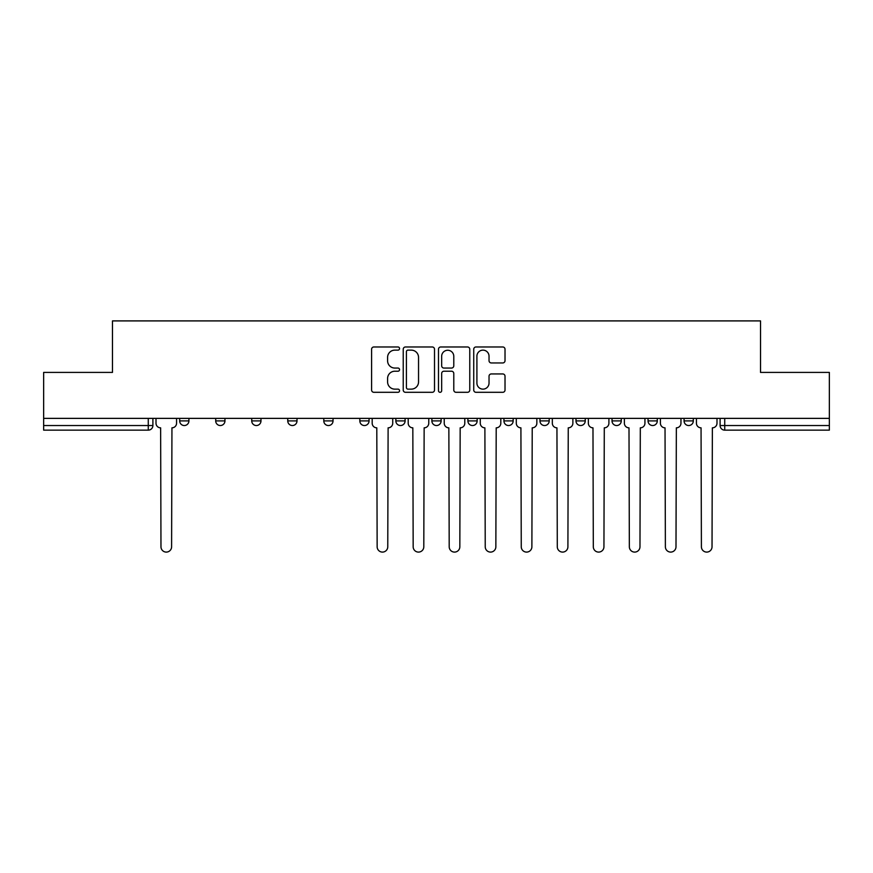 <?xml version="1.0" encoding="UTF-8"?>
<svg xmlns="http://www.w3.org/2000/svg" width="873" height="873" viewBox="0 0 873 873"><rect width="100%" height="100%" fill="white"/><g stroke="black" fill="none" stroke-linecap="round" stroke-linejoin="round"><path stroke-width="1.31" d="M399.55 348.556A1.582 1.582 0 0 0 397.957 346.974L373.873 346.974A2.27 2.27 0 0 0 371.603 349.233L371.603 390.045A2.27 2.27 0 0 0 373.873 392.304L397.957 392.304A1.582 1.582 0 0 0 399.55 390.722A1.582 1.582 0 0 0 397.957 389.14L394.847 389.14A7.257 7.257 0 0 1 387.59 381.883L387.59 378.478A7.257 7.257 0 0 1 394.847 371.221L397.957 371.221A1.582 1.582 0 0 0 399.55 369.639A1.582 1.582 0 0 0 397.957 368.057L394.847 368.057A7.257 7.257 0 0 1 387.59 360.8L387.59 357.395A7.257 7.257 0 0 1 394.847 350.138L397.957 350.138A1.582 1.582 0 0 0 399.55 348.556M575.994 418.374L575.994 420.906L585.237 420.906A4.616 4.616 0 0 1 580.61 425.533A4.616 4.616 0 0 1 575.994 420.906L575.994 418.374M467.906 418.374L467.906 420.906L477.149 420.906A4.616 4.616 0 0 1 472.533 425.533A4.616 4.616 0 0 1 467.906 420.906L467.906 418.374M395.851 418.374L395.851 420.906L405.094 420.906A4.616 4.616 0 0 1 400.467 425.533A4.616 4.616 0 0 1 395.851 420.906L395.851 418.374M359.829 418.374L359.829 420.906L369.061 420.906A4.616 4.616 0 0 1 364.445 425.533A4.616 4.616 0 0 1 359.829 420.906L359.829 418.374M287.763 420.906L287.763 418.374L287.763 420.906A4.616 4.616 0 0 0 292.39 425.533A4.616 4.616 0 0 1 287.763 420.906L297.006 420.906A4.616 4.616 0 0 1 292.39 425.533M215.707 420.906L215.707 418.374L215.707 420.906A4.616 4.616 0 0 0 220.323 425.533A4.616 4.616 0 0 1 215.707 420.906L224.95 420.906A4.616 4.616 0 0 1 220.323 425.533A4.616 4.616 0 0 0 224.95 420.906L224.95 418.374L224.95 420.906M502.75 362.95A2.27 2.27 0 0 0 505.02 360.68L505.02 349.233A2.27 2.27 0 0 0 502.75 346.974L476.003 346.974A2.27 2.27 0 0 0 473.733 349.233L473.733 390.045A2.27 2.27 0 0 0 476.003 392.304L502.75 392.304A2.27 2.27 0 0 0 505.02 390.045L505.02 376.208A2.27 2.27 0 0 0 502.75 373.95L491.303 373.95A2.27 2.27 0 0 0 489.033 376.208L489.033 383.072A6.067 6.067 0 0 1 482.976 389.14A6.067 6.067 0 0 1 476.909 383.072L476.909 356.206A6.067 6.067 0 0 1 482.976 350.138A6.067 6.067 0 0 1 489.033 356.206L489.033 360.68A2.27 2.27 0 0 0 491.303 362.95L502.75 362.95M43.65 418.374L43.65 372.411L112.475 372.411L112.475 320.904L760.525 320.904L760.525 372.411L829.35 372.411L829.35 418.374L43.65 418.374L43.65 425.533L152.895 425.533L152.895 418.374L152.895 425.533A4.616 4.616 0 0 1 148.268 430.149L43.65 430.149L43.65 425.533M434.514 349.233A2.27 2.27 0 0 0 432.244 346.974L405.498 346.974A2.27 2.27 0 0 0 403.228 349.233L403.228 390.045A2.27 2.27 0 0 0 405.498 392.304L432.244 392.304A2.27 2.27 0 0 0 434.514 390.045L434.514 349.233M440.756 346.974L467.502 346.974A2.27 2.27 0 0 1 469.772 349.233L469.772 390.045A2.27 2.27 0 0 1 467.502 392.304L456.055 392.304A2.27 2.27 0 0 1 453.785 390.045L453.785 373.491A2.27 2.27 0 0 0 451.516 371.221L443.921 371.221A2.27 2.27 0 0 0 441.662 373.491L441.662 390.722A1.582 1.582 0 0 1 440.068 392.304A1.582 1.582 0 0 1 438.486 390.722L438.486 349.233A2.27 2.27 0 0 1 440.756 346.974M720.105 418.374L720.105 425.533L829.35 425.533L829.35 430.149L724.732 430.149A4.616 4.616 0 0 1 720.105 425.533M829.35 418.374L829.35 425.533M693.315 418.374L693.315 420.906A4.616 4.616 0 0 1 688.699 425.533A4.616 4.616 0 0 1 684.083 420.906L693.315 420.906A4.616 4.616 0 0 1 688.699 425.533M684.083 418.374L684.083 420.906M657.293 418.374L657.293 420.906A4.616 4.616 0 0 1 652.677 425.533A4.616 4.616 0 0 1 648.05 420.906L657.293 420.906M648.05 418.374L648.05 420.906M621.26 418.374L621.26 420.906A4.616 4.616 0 0 1 616.644 425.533A4.616 4.616 0 0 1 612.028 420.906A4.616 4.616 0 0 0 616.644 425.533M612.028 418.374L612.028 420.906L621.26 420.906M585.237 418.374L585.237 420.906A4.616 4.616 0 0 1 580.61 425.533M549.204 418.374L549.204 420.906A4.616 4.616 0 0 1 544.588 425.533A4.616 4.616 0 0 1 539.961 420.906L549.204 420.906M539.961 418.374L539.961 420.906M513.171 418.374L513.171 420.906A4.616 4.616 0 0 1 508.555 425.533A4.616 4.616 0 0 1 503.939 420.906L513.171 420.906L513.171 418.374M503.939 418.374L503.939 420.906M477.149 418.374L477.149 420.906M441.116 418.374L441.116 420.906A4.616 4.616 0 0 1 436.5 425.533A4.616 4.616 0 0 1 431.884 420.906L441.116 420.906L441.116 418.374M431.884 418.374L431.884 420.906M405.094 420.906L405.094 418.374L405.094 420.906A4.616 4.616 0 0 1 400.467 425.533M369.061 420.906L369.061 418.374L369.061 420.906A4.616 4.616 0 0 1 364.445 425.533M333.039 418.374L333.039 420.906A4.616 4.616 0 0 1 328.412 425.533A4.616 4.616 0 0 1 323.796 420.906A4.616 4.616 0 0 0 328.412 425.533A4.616 4.616 0 0 0 333.039 420.906L333.039 418.374M323.796 418.374L323.796 420.906L333.039 420.906M297.006 418.374L297.006 420.906M260.972 418.374L260.972 420.906A4.616 4.616 0 0 1 256.356 425.533A4.616 4.616 0 0 1 251.74 420.906L260.972 420.906M251.74 418.374L251.74 420.906M188.917 418.374L188.917 420.906A4.616 4.616 0 0 1 184.301 425.533A4.616 4.616 0 0 1 179.685 420.906A4.616 4.616 0 0 0 184.301 425.533A4.616 4.616 0 0 0 188.917 420.906L188.917 418.374M179.685 418.374L179.685 420.906L188.917 420.906M407.997 350.138A1.582 1.582 0 0 0 406.403 351.732L406.403 387.547A1.582 1.582 0 0 0 407.997 389.14L411.281 389.14A7.257 7.257 0 0 0 418.538 381.883L418.538 357.395A7.257 7.257 0 0 0 411.281 350.138L407.997 350.138M453.785 356.326A6.067 6.067 0 0 0 447.718 350.259A6.067 6.067 0 0 0 441.662 356.326L441.662 365.787A2.27 2.27 0 0 0 443.921 368.057L451.516 368.057A2.27 2.27 0 0 0 453.785 365.787L453.785 356.326M156.005 418.374L156.005 423.219A4.616 4.616 0 0 0 160.632 427.835L160.97 546.782A5.314 5.314 0 0 0 166.285 552.096A5.314 5.314 0 0 0 171.599 546.782L171.948 427.835A4.616 4.616 0 0 0 176.564 423.219L176.564 418.374M372.182 418.374L372.182 423.219A4.616 4.616 0 0 0 376.798 427.835L377.147 546.782A5.314 5.314 0 0 0 382.461 552.096A5.314 5.314 0 0 0 387.765 546.782L388.114 427.835A4.616 4.616 0 0 0 392.73 423.219L392.73 418.374M408.204 418.374L408.204 423.219A4.616 4.616 0 0 0 412.831 427.835L413.169 546.782A5.314 5.314 0 0 0 418.483 552.096A5.314 5.314 0 0 0 423.798 546.782L424.147 427.835A4.616 4.616 0 0 0 428.763 423.219L428.763 418.374M444.237 418.374L444.237 423.219A4.616 4.616 0 0 0 448.853 427.835L449.202 546.782A5.314 5.314 0 0 0 454.517 552.096A5.314 5.314 0 0 0 459.831 546.782L460.169 427.835A4.616 4.616 0 0 0 464.796 423.219L464.796 418.374M480.27 418.374L480.27 423.219A4.616 4.616 0 0 0 484.886 427.835L485.235 546.782A5.314 5.314 0 0 0 490.539 552.096A5.314 5.314 0 0 0 495.853 546.782L496.202 427.835A4.616 4.616 0 0 0 500.818 423.219L500.818 418.374M516.292 418.374L516.292 423.219A4.616 4.616 0 0 0 520.908 427.835L521.257 546.782A5.314 5.314 0 0 0 526.572 552.096A5.314 5.314 0 0 0 531.886 546.782L532.224 427.835A4.616 4.616 0 0 0 536.851 423.219L536.851 418.374M552.325 418.374L552.325 423.219A4.616 4.616 0 0 0 556.941 427.835L557.29 546.782A5.314 5.314 0 0 0 562.605 552.096A5.314 5.314 0 0 0 567.908 546.782L568.258 427.835A4.616 4.616 0 0 0 572.874 423.219L572.874 418.374M588.347 418.374L588.347 423.219A4.616 4.616 0 0 0 592.974 427.835L593.313 546.782A5.314 5.314 0 0 0 598.627 552.096A5.314 5.314 0 0 0 603.941 546.782L604.291 427.835A4.616 4.616 0 0 0 608.907 423.219L608.907 418.374M624.381 418.374L624.381 423.219A4.616 4.616 0 0 0 628.996 427.835L629.346 546.782A5.314 5.314 0 0 0 634.66 552.096A5.314 5.314 0 0 0 639.974 546.782L640.313 427.835A4.616 4.616 0 0 0 644.94 423.219L644.94 418.374M660.414 418.374L660.414 423.219A4.616 4.616 0 0 0 665.03 427.835L665.379 546.782A5.314 5.314 0 0 0 670.682 552.096A5.314 5.314 0 0 0 675.997 546.782L676.346 427.835A4.616 4.616 0 0 0 680.962 423.219L680.962 418.374M696.436 418.374L696.436 423.219A4.616 4.616 0 0 0 701.052 427.835L701.401 546.782A5.314 5.314 0 0 0 706.715 552.096A5.314 5.314 0 0 0 712.03 546.782L712.368 427.835A4.616 4.616 0 0 0 716.995 423.219L716.995 418.374M148.268 418.374L148.268 430.149M724.732 418.374L724.732 430.149"/></g></svg>
